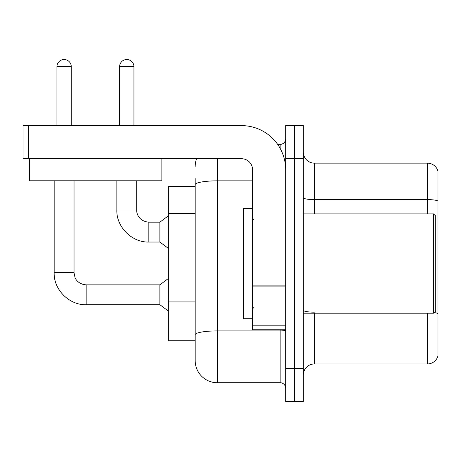 <?xml version="1.0" encoding="UTF-8"?>
<svg xmlns="http://www.w3.org/2000/svg" width="461" height="461" viewBox="0 0 461 461"><rect width="100%" height="100%" fill="white"/><g stroke="black" fill="none" stroke-linecap="round" stroke-linejoin="round"><path stroke-width="0.69" d="M195.187 186.307L168.709 186.307L168.709 340.788L195.187 340.788L195.187 360.652L195.187 186.307M303.326 375A11.035 11.035 0 0 1 314.362 363.965L427.359 363.965L427.359 313.203M294.498 368.379L294.498 401.479L303.326 401.479L303.326 368.379L294.498 368.379L294.498 401.479L285.67 401.479L285.67 368.379L294.498 368.379L294.498 158.722L294.498 368.379M285.67 368.379L285.67 125.617L294.498 125.617L294.498 158.722L294.498 125.617L303.326 125.617L303.326 368.379M437.95 171.077A11.035 11.035 0 0 0 427.359 163.136A11.035 11.035 0 0 1 437.95 171.077L437.95 356.019A11.035 11.035 0 0 1 427.359 363.965M437.95 200.984A11.035 1.919 180 0 0 427.359 199.607L427.359 163.136L314.362 163.136A11.035 11.035 0 0 1 303.326 152.101A11.035 11.035 0 0 0 314.362 163.136L314.362 213.892M217.258 158.722L217.258 382.722L280.155 382.722L280.155 329.753M277.649 144.374L280.155 144.374A5.515 5.515 0 0 0 285.67 138.859M195.187 205.94L195.187 178.58M195.187 338.581L195.187 309.665M285.67 388.237A5.515 5.515 0 0 0 280.155 382.722M195.187 166.444A22.07 22.07 0 0 1 196.588 158.722M217.258 382.722A22.07 22.07 0 0 1 195.187 360.652M56.928 125.617L56.928 66.689A7.174 7.174 0 0 1 64.096 59.521A7.174 7.174 0 0 1 71.271 66.689L71.271 125.617M54.168 180.787L54.168 272.705L74.031 272.705L74.993 277.441C75.431 279.182 78.635 284.339 86.167 284.846L159.881 284.846L159.881 304.709L86.167 304.709L86.167 284.863M74.031 272.705L74.031 180.787M119.601 125.617L119.601 66.689A7.174 7.174 0 0 1 126.775 59.521A7.174 7.174 0 0 1 133.949 66.689L133.949 125.617M116.846 180.787L116.846 210.032C116.241 226.921 131.95 242.636 148.845 242.031C131.95 242.636 116.241 226.921 116.846 210.032C116.241 226.921 131.95 242.636 148.845 242.031C131.95 242.636 116.241 226.921 116.846 210.032L136.704 210.032C136.468 214.44 139.654 221.441 148.845 222.167L159.881 222.167L159.881 242.031L148.845 242.031L148.845 222.19M285.67 329.753L252.57 329.753L252.57 285.134L285.67 285.134L285.67 169.757A44.141 44.141 0 0 0 241.535 125.617L28.565 125.617L28.565 158.722L241.535 158.722A11.035 11.035 0 0 1 252.57 169.757L252.57 285.134M28.565 158.722L23.05 158.722L23.05 125.617L28.565 125.617M252.57 208.378L243.742 208.378L243.742 318.724L252.57 318.724M433.536 313.203L435.743 310.996L435.743 216.1L433.536 213.892L433.536 313.203L303.326 313.203M161.863 158.722L161.863 180.787L29.452 180.787L29.452 158.722M195.187 213.662L168.709 213.662M195.187 301.938L168.709 301.938M314.362 313.203L314.362 363.965M427.359 213.892L427.359 199.607L314.362 199.607A11.035 1.919 0 0 1 303.326 197.694M437.95 313.538A11.035 1.919 180 0 0 434.17 312.57M303.326 158.722L285.67 158.722M314.362 312.16A11.035 1.919 -0 0 1 303.326 310.241M285.67 329.961A5.515 0.957 0 0 1 280.155 330.917L217.258 330.917A22.07 3.832 180 0 0 195.187 334.749M195.187 184.682A22.07 3.832 180 0 1 217.258 180.85L252.57 180.85M280.155 148.384L280.155 144.374M56.928 66.689L71.271 66.689M119.601 66.689L133.949 66.689M285.67 286.091L252.57 286.091M252.57 325.195L285.67 325.195M54.168 272.705C53.562 289.6 69.277 305.309 86.167 304.709C69.277 305.309 53.562 289.6 54.168 272.705C53.562 289.6 69.277 305.309 86.167 304.709C69.277 305.309 53.562 289.6 54.168 272.705C53.562 289.6 69.277 305.309 86.167 304.709M159.881 304.709L168.709 311.331M159.881 284.846L168.709 278.225M148.845 222.167C139.654 221.441 136.468 214.44 136.704 210.032C136.468 214.44 139.654 221.441 148.845 222.167C139.654 221.441 136.468 214.44 136.704 210.032L136.704 180.787M159.881 242.031L168.709 248.652M159.881 222.167L168.709 215.546M253.671 219.413L252.57 218.307M303.326 213.892L433.536 213.892M253.671 307.689L252.57 308.789"/></g></svg>
